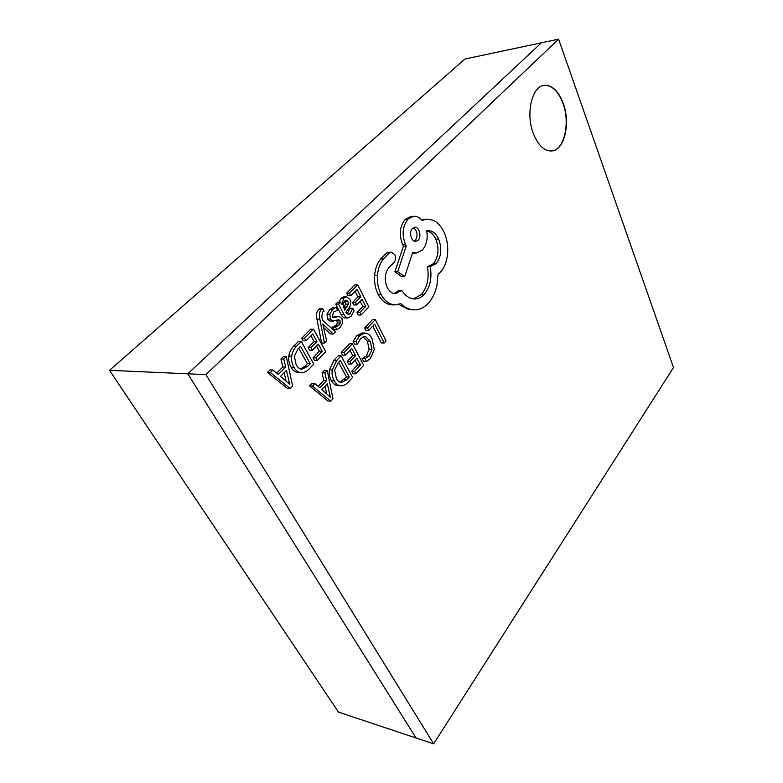 <?xml version="1.0" encoding="UTF-8"?>
<svg xmlns="http://www.w3.org/2000/svg" width="783" height="783" viewBox="0 0 783 783"><rect width="100%" height="100%" fill="white"/><g stroke="black" fill="none" stroke-linecap="round" stroke-linejoin="round"><path stroke-width="1.17" d="M558.602 39.15L205.9 374.617L433.655 743.85L673.497 367.53L558.602 39.15L541.405 42.801L187.773 373.804L109.503 370.32L464.994 59.019L541.405 42.801L187.773 373.804L416.047 737.977L338.471 712.099L109.503 370.32M563.173 103.18C558.308 90.691 551.868 84.75 543.852 85.376C531.598 86.649 525.54 114.338 533.487 133.903C538.391 145.716 544.567 151.393 552.025 150.943C564.563 149.974 570.719 122.941 563.173 103.18M551.888 150.962C564.357 149.817 570.415 122.892 562.908 103.229C558.083 90.828 551.682 84.877 543.725 85.396M272.895 370.016L270.027 369.909L267.473 372.483L287.361 388.378L290.219 388.534L292.607 386.048L286.304 356.549L283.798 359.054L285.687 367.041L278.337 374.48L272.895 370.016L270.331 372.591L290.219 388.534M286.304 356.549L283.446 356.471L280.94 358.976L282.829 366.943L276.702 373.139M301.661 338.227L303.09 340.82L305.947 340.85L312.809 333.94L316.949 341.554L314.091 341.525L308.14 347.574L309.559 350.148L312.417 350.197L318.348 344.138L322.244 351.303L319.386 351.244L313.034 357.792L314.443 360.356L317.301 360.434L325.738 351.684L313.543 329.183L310.685 329.183L301.661 338.227L304.518 338.246L305.947 340.85M316.528 345.998L319.386 351.244M310.968 335.799L314.091 341.525M323.849 325.014L333.294 333.989L335.535 331.689L322.479 320.257L321.803 316.401L322.684 312.016L324.015 311.184L322.665 308.639L319.816 308.688L318.368 309.765C316.567 311.556 316.097 314.678 316.958 319.131L321.637 343.013L324.485 343.042L326.599 340.879L322.831 323.986L323.849 325.014L323.144 325.014M323.731 327.617L330.446 333.979L333.294 333.989M339.039 316.381L333.852 317.624L332.335 316.606L333.548 312.035L337.659 310.274L336.132 307.357L332.54 309.53L329.858 314.179L330.406 318.975L332.491 320.942L338.599 319.787L340.037 320.844L340.253 323.007L339 325.199L335.506 327L336.944 329.721L339.998 327.666L342.455 323.193L341.946 318.505L339.039 316.381L332.824 317.252M336.719 320.208L337.395 323.027L336.152 325.209L332.658 327.01L334.087 329.721L336.944 329.721M336.132 307.357L333.274 307.416L329.682 309.579L327.01 314.208L327.558 318.994L329.633 320.971L333.352 321.059M340.517 302.091L337.669 302.15L335.682 304.147L341.055 314.423C342.308 316.821 343.659 318.006 345.117 317.996L347.965 317.967L351.058 316.293L354.092 310.92L352.702 308.218L350.07 313.846L348.445 314.707L345.802 312.26L348.768 308.238C350.96 305.253 351.293 302.277 349.766 299.302L346.487 296.816L343.825 298.186L341.809 304.577L340.517 302.091L338.54 304.078L343.903 314.394C345.156 316.792 346.507 317.976 347.965 317.967M346.487 296.816L343.639 296.894L340.977 298.264L339.088 302.121M352.702 308.218L349.854 308.277L347.055 314.052M341.094 355.795L336.739 360.395L332.198 370.026C331.708 373.785 332.374 377.347 334.204 380.704C335.956 383.905 338.148 385.588 340.762 385.774L340.908 385.784C343.463 385.892 345.9 384.688 348.21 382.173L352.624 377.367L341.094 355.795L338.246 355.727L333.891 360.317L329.349 369.919C328.85 373.667 329.526 377.22 331.356 380.577C333.108 383.768 335.3 385.451 337.913 385.627L338.207 385.647M384.199 342.964L386.058 340.938L375.311 319.64L372.473 319.67L364.633 327.93L365.896 330.387L368.734 330.387L374.646 324.113L384.199 342.964L381.37 342.934L372.796 326.071M353.133 341.437L354.533 344.109L357.371 344.148L360.552 338.53L364.506 336.533L365.612 336.68L370.232 341.231L371.964 349.326L369.126 356.079L364.937 358.643L362.108 358.575L363.606 361.433L366.434 361.511L370.428 358.526L374.264 349.492L372.16 338.912C370.516 335.711 368.548 333.803 366.258 333.196L364.849 333.01L359.544 335.731L355.981 341.466L353.133 341.437L356.705 335.721L362.01 333L364.849 333.01M363.097 336.768L367.393 341.212L369.126 349.277L366.287 356.011L362.108 358.575M341.222 352.595L342.543 355.081L345.391 355.139L351.733 348.406L355.56 355.678L352.722 355.609L347.212 361.501L348.523 363.958L351.361 364.046L356.862 358.134L360.454 364.976L357.616 364.888L351.724 371.269L353.035 373.716L355.874 373.824L363.694 365.299L352.428 343.815L349.59 343.786L341.222 352.595L344.07 352.653L345.391 355.139M355.071 360.063L357.616 364.888M349.932 350.324L352.722 355.609M314.795 383.582L311.947 383.445L309.579 385.941L327.93 400.984L330.778 401.16L332.99 398.753L327.206 370.476L324.886 372.923L326.619 380.567L319.826 387.8L314.795 383.582L312.427 386.088L330.778 401.16M327.206 370.476L324.348 370.369L322.038 372.816L323.771 380.44L318.152 386.401M346.585 293.224L347.897 295.778L350.745 295.69L357.038 289.348L360.826 296.826L357.988 296.904L352.516 302.463L353.818 304.998L356.666 304.939L362.108 299.36L365.681 306.407L362.842 306.466L356.999 312.486L358.291 315.001L361.129 314.962L368.891 306.916L357.723 284.806L354.875 284.914L346.585 293.224L349.433 293.136L350.745 295.69M360.219 301.298L362.842 306.466M355.12 291.276L357.988 296.904M301.318 341.466L296.61 346.194C293.889 348.924 292.255 352.242 291.707 356.148C291.178 360.053 291.902 363.762 293.889 367.286C295.798 370.643 298.157 372.434 300.985 372.649L301.318 372.669C304.019 372.767 306.593 371.543 309.031 369.008L313.797 364.066L301.318 341.466L298.45 341.437L293.752 346.145C291.031 348.875 289.397 352.184 288.849 356.079C288.32 359.974 289.044 363.674 291.031 367.188C292.94 370.535 295.299 372.316 298.137 372.542L298.783 372.561M398.684 304.381L408.98 309.725L414.608 309.862C419.766 309.745 424.376 307.504 428.448 303.138C432.578 298.47 435.417 292.499 436.963 285.208L438.049 274.353L440.291 272.367C444.304 267.903 446.731 261.806 447.563 254.074C448.248 246.498 447.142 239.353 444.255 232.649C441.455 226.522 437.717 222.362 433.028 220.17L426.764 219.103L422.145 220.434C419.59 217.42 416.752 216.03 413.649 216.274L408.1 219.034C402.54 225.935 401.669 234.411 405.496 244.482L406.22 246.038L397.705 271.701L404.674 276.614L412.768 252.302L416.507 252.987L422.399 250.031C426.529 245.069 427.968 238.658 426.725 230.819L427.724 230.672C432.138 230.437 435.769 233.207 438.617 238.962C442.17 248.583 441.348 256.795 436.151 263.607L430.19 266.621C432.187 277.759 430.19 287.018 424.2 294.418C421.381 297.383 418.308 298.9 414.98 298.979C409.91 299.037 405.477 296.131 401.689 290.258L395.611 293.674C392.263 293.713 389.464 291.628 387.213 287.42C384.189 280.069 384.678 273.521 388.701 267.757L393.957 262.638C395.718 260.416 395.992 257.744 394.789 254.632L391.206 252.038L389.523 252.752L383.464 258.84C380.019 263.127 378.023 268.657 377.455 275.459C377.014 282.311 378.16 288.555 380.9 294.202C384.835 301.289 389.758 304.832 395.66 304.832L400.769 303.598C404.136 306.926 407.816 308.952 411.799 309.676L414.608 309.862M391.206 252.038L386.685 252.938L380.626 259.007C377.181 263.284 375.184 268.804 374.617 275.587C374.176 282.418 375.321 288.653 378.062 294.281C382.006 301.347 386.929 304.89 392.831 304.89L395.66 304.832M401.689 290.258L398.86 290.356L394.192 293.556M426.755 230.965C430.435 231.562 433.459 234.293 435.818 239.167C439.371 248.759 438.549 256.951 433.351 263.754L427.391 266.768C429.387 277.867 427.391 287.116 421.391 294.506L413.571 298.92M412.494 253.144L416.507 252.987M413.649 216.274L410.83 216.529L405.281 219.289C399.712 226.17 398.841 234.636 402.668 244.688L403.392 246.224L394.877 271.838L401.855 276.732L404.674 276.614M426.764 219.103L421.597 219.798M205.9 374.617L187.773 373.804L416.047 737.977L433.655 743.85M375.311 319.64L367.472 327.92L368.734 330.387M367.472 327.92L364.633 327.93M355.981 341.466L357.371 344.148M364.937 358.643L366.434 361.511M355.56 355.678L350.05 361.58L347.212 361.501M350.05 361.58L351.361 364.046M360.454 364.976L354.572 371.377L351.724 371.269M354.572 371.377L355.874 373.824M352.428 343.815L344.07 352.653M349.316 377.083L340.39 360.434L338.09 362.872L334.595 370.173L336.318 378.306C337.796 380.998 339.47 382.398 341.359 382.505L346.967 379.628L349.316 377.083L346.468 376.966L338.608 362.333M340.067 382.221L346.468 376.966M327.314 383.739L321.852 389.572L330.387 397.187L327.314 383.739M312.427 386.088L309.579 385.941M324.886 372.923L322.038 372.816M326.619 380.567L323.771 380.44M329.868 395.337L328.498 395.258M326.697 393.722L325.033 386.176M360.826 296.826L355.365 302.395L352.516 302.463M355.365 302.395L356.666 304.939M365.681 306.407L359.837 312.446L356.999 312.486M359.837 312.446L361.129 314.962M357.723 284.806L349.433 293.136M348.435 304.068L347.906 301.524L346.38 300.232L344.51 301.015L343.052 304.479L344.696 310.127L348.435 304.068L345.587 304.137L344.608 300.917M338.54 304.078L335.682 304.147M343.571 307.876L345.587 304.137M340.253 323.007L337.395 323.027M335.506 327L332.658 327.01M336.504 316.929L333.656 316.958M322.665 308.639L321.216 309.716C319.425 311.517 318.955 314.649 319.816 319.112L324.485 343.042M316.949 341.554L310.998 347.613L308.14 347.574M310.998 347.613L312.417 350.197M322.244 351.303L315.892 357.87L313.034 357.792M315.892 357.87L317.301 360.434M313.543 329.183L304.518 338.246M310.225 363.723L300.555 346.292L298.078 348.787L294.3 356.334L296.18 364.819C297.775 367.648 299.586 369.126 301.631 369.263L307.69 366.346L310.225 363.723L307.367 363.635L298.744 348.122M300.437 369.028L304.832 366.248L307.367 363.635M286.441 370.349L280.539 376.349L289.788 384.384L286.441 370.349M270.331 372.591L267.473 372.483M283.798 359.054L280.94 358.976M285.687 367.041L282.829 366.943M289.221 382.456L287.772 382.388M286.049 380.949L284.141 372.679M412.514 228.293C408.55 231.846 411.369 242.143 415.812 241.438L418.063 240.332C421.968 236.975 419.208 226.414 414.706 227.217L412.514 228.293M380.9 294.202L378.062 294.281M411.799 309.676L408.98 309.725M406.22 246.038L403.392 246.224M397.705 271.701L394.877 271.838M430.19 266.621L427.391 266.768M389.523 252.752L386.685 252.938M383.464 258.84L380.626 259.007M414.383 241.213L415.244 240.538C418.191 235.448 417.545 231.161 413.326 227.667M359.544 335.731L356.705 335.721M365.612 336.68L363.42 336.67M370.232 341.231L367.393 341.212M371.964 349.326L369.126 349.277M369.126 356.079L366.287 356.011M336.739 360.395L333.891 360.317M332.198 370.026L329.349 369.919M334.204 380.704L331.356 380.577M340.762 385.774L337.913 385.627M346.967 379.628L344.119 379.501M350.07 313.846L347.221 313.885M343.825 298.186L340.977 298.264M343.903 314.394L341.055 314.423M347.055 306.975L344.197 307.024M347.906 301.524L345.058 301.592M346.38 300.232L345.773 300.241M332.54 309.53L329.682 309.579M329.858 314.179L327.01 314.208M330.406 318.975L327.558 318.994M332.491 320.942L329.633 320.971M338.824 319.797L338.334 319.807M340.037 320.844L337.189 320.864M339 325.199L336.152 325.209M321.216 309.716L318.368 309.765M319.816 319.112L316.958 319.131M296.61 346.194L293.752 346.145M291.707 356.148L288.849 356.079M293.889 367.286L291.031 367.188M300.985 372.649L298.137 372.542M307.69 366.346L304.832 366.248M408.1 219.034L405.281 219.289M405.496 244.482L402.668 244.688M438.617 238.962L435.818 239.167M436.151 263.607L433.351 263.754M424.2 294.418L421.391 294.506M400.896 291.1L398.067 291.188M377.455 275.459L374.617 275.587M340.908 385.784L338.06 385.637M301.318 372.669L298.46 372.561"/></g></svg>
